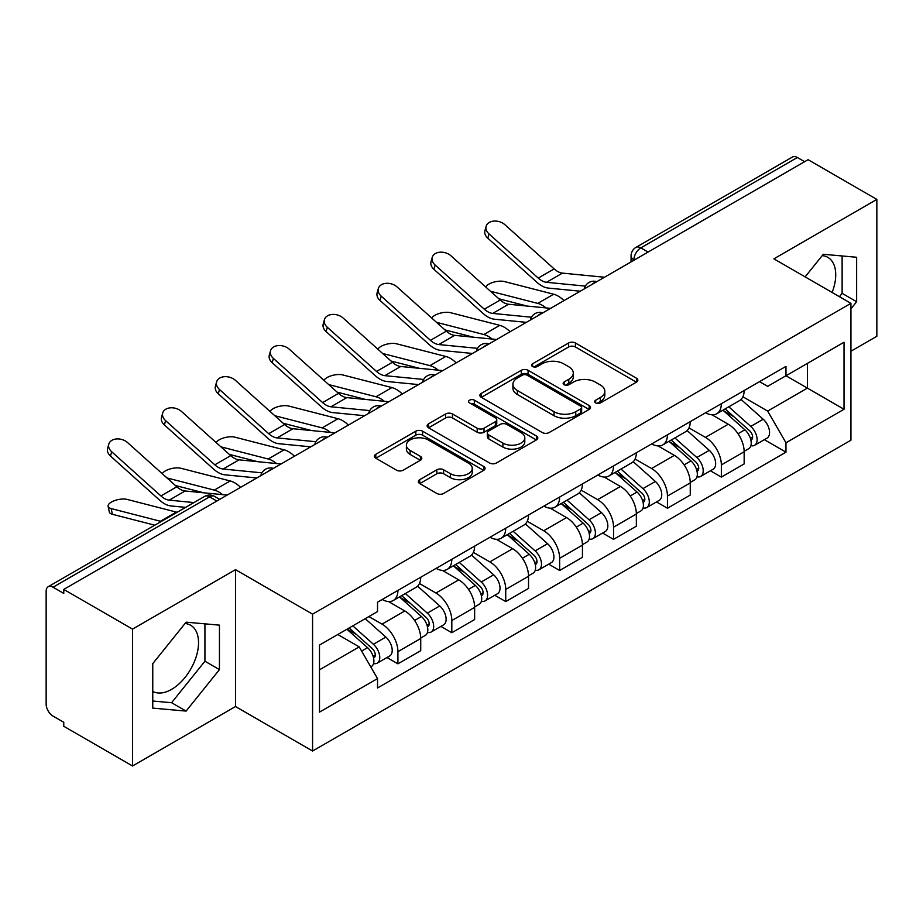 <?xml version="1.0" encoding="UTF-8"?>
<svg xmlns="http://www.w3.org/2000/svg" width="923" height="923" viewBox="0 0 923 923"><rect width="100%" height="100%" fill="white"/><g stroke="black" fill="none" stroke-linecap="round" stroke-linejoin="round"><path stroke-width="1.38" d="M595.67 402.947A3.357 1.938 0 0 0 600.423 402.947L636.455 382.145A4.8 2.769 0 0 0 637.862 380.184A4.8 2.769 0 0 0 636.455 378.222L575.41 342.975A4.8 2.769 0 0 0 568.626 342.975L532.583 363.777A3.357 1.938 0 0 0 531.602 365.15A3.357 1.938 0 0 0 532.583 366.523A3.357 1.938 0 0 0 537.336 366.523L541.997 363.835A15.345 8.861 0 0 1 563.699 363.835L568.787 366.766A15.345 8.861 0 0 1 573.287 373.03A15.345 8.861 0 0 1 568.787 379.295L564.126 381.995A3.357 1.938 0 0 0 563.145 383.368A3.357 1.938 0 0 0 564.126 384.729A3.357 1.938 0 0 0 568.88 384.729L573.541 382.041A15.345 8.861 0 0 1 595.243 382.041L600.331 384.983A15.345 8.861 0 0 1 604.83 391.248A15.345 8.861 0 0 1 600.331 397.513L595.67 400.201A3.357 1.938 0 0 0 594.689 401.574A3.357 1.938 0 0 0 595.67 402.947L595.67 400.201M822.208 255.636A38.12 22.002 -60 0 1 827.839 257.355A38.12 22.002 -60 0 1 832.108 292.476M185.015 623.51A38.12 22.002 -60 0 1 190.646 625.24A38.12 22.002 -60 0 1 196.484 655.78A38.12 22.002 -60 0 1 171.586 689.377A38.12 22.002 -60 0 1 152.757 691.385M419.723 479.66A4.8 2.769 0 0 0 418.315 481.621A4.8 2.769 0 0 0 419.723 483.571L436.844 493.47A4.8 2.769 0 0 0 443.628 493.47L483.652 470.361A4.8 2.769 0 0 0 485.06 468.399A4.8 2.769 0 0 0 483.652 466.438L422.607 431.191A4.8 2.769 0 0 0 415.823 431.191L375.799 454.301A4.8 2.769 0 0 0 374.392 456.262A4.8 2.769 0 0 0 375.799 458.212L396.486 470.165A4.8 2.769 0 0 0 403.27 470.165L420.403 460.277A4.8 2.769 0 0 0 421.799 458.316A4.8 2.769 0 0 0 420.403 456.354L410.135 450.436A12.83 7.407 0 0 1 406.385 445.198A12.83 7.407 0 0 1 414.3 438.356A12.83 7.407 0 0 1 428.284 439.959L468.48 463.161A12.83 7.407 0 0 1 472.241 468.399A12.83 7.407 0 0 1 464.315 475.241A12.83 7.407 0 0 1 450.332 473.637L443.628 469.772A4.8 2.769 0 0 0 436.844 469.772L419.723 479.66L419.723 483.571M312.574 614.164L235.515 569.676L132.543 629.117L63.768 589.416L808.087 159.702L876.85 199.403L773.878 258.844L850.937 303.332L312.574 614.164L312.574 751.022L850.937 440.202L850.937 303.332M542.332 432.564A4.8 2.769 0 0 0 549.116 432.564L589.139 409.454A4.8 2.769 0 0 0 590.547 407.505A4.8 2.769 0 0 0 589.139 405.543L528.083 370.296A4.8 2.769 0 0 0 521.31 370.296L481.287 393.394A4.8 2.769 0 0 0 479.879 395.356A4.8 2.769 0 0 0 481.287 397.317L542.332 432.564M470.926 403.674A3.357 1.938 0 0 1 474.33 404.147L474.33 400.155L536.401 435.991A4.8 2.769 0 0 1 537.809 437.952A4.8 2.769 0 0 1 536.401 439.913L496.378 463.011A4.8 2.769 0 0 1 489.594 463.011L428.537 427.764L428.537 423.853A4.8 2.769 0 0 0 427.13 425.803A4.8 2.769 0 0 0 428.537 427.764M428.537 423.853L445.671 413.966A4.8 2.769 0 0 1 452.455 413.966L477.214 428.26A4.8 2.769 0 0 0 483.998 428.26L495.363 421.696A4.8 2.769 0 0 0 496.759 419.734A4.8 2.769 0 0 0 495.363 417.784L469.576 402.901A3.357 1.938 0 0 1 468.596 401.528A3.357 1.938 0 0 1 470.672 399.74A3.357 1.938 0 0 1 474.33 400.155M132.543 629.117L132.543 765.986L63.768 726.286L63.768 722.294L53.061 716.11A9.772 5.642 -120 0 1 46.15 704.134L46.15 591.216A9.772 5.642 -120 0 1 48.169 586.74L204.71 496.366A9.772 5.642 60 0 1 209.59 496.851L53.061 587.224A9.772 5.642 -120 0 0 48.169 586.74M850.937 351.225L876.85 336.26L876.85 199.403M132.543 765.986L235.515 706.533L312.574 751.022M63.768 589.416L63.768 593.408L53.061 587.224M648.096 252.071L640.839 247.872A9.772 5.642 60 0 0 635.959 247.387L792.488 157.014A9.772 5.642 60 0 1 797.368 157.498L640.839 247.872A9.772 5.642 120 0 0 633.928 259.848L633.928 260.24M804.625 161.687L797.368 157.498M721.348 403.686A22.475 12.98 60 0 1 716.698 413.781L739.508 400.617A22.475 12.98 -120 0 0 744.157 390.521M688.985 427.891L705.46 437.398A22.475 12.98 60 0 1 721.348 464.938L744.157 451.762A22.475 12.98 -120 0 0 728.259 424.234L711.945 414.808M744.157 451.762L744.157 463.934L721.348 477.099L710.422 470.788M716.698 413.781A22.475 12.98 60 0 1 705.634 412.766M721.348 464.938L721.348 477.099M667.444 434.814A22.475 12.98 60 0 1 662.795 444.898L685.593 431.733A22.475 12.98 -120 0 0 690.254 421.638M656.507 501.916L667.444 508.227L690.254 495.063L690.254 482.891A22.475 12.98 -120 0 0 674.355 455.362L658.03 445.936M662.795 444.898A22.475 12.98 60 0 1 651.73 443.882M635.082 459.019L651.557 468.526A22.475 12.98 60 0 1 667.444 496.055L667.444 508.227M613.541 465.93A22.475 12.98 60 0 1 608.892 476.026L631.69 462.85A22.475 12.98 -120 0 0 636.351 452.766M602.604 533.033L613.541 539.344L636.351 526.179L636.351 514.007A22.475 12.98 -120 0 0 620.452 486.479L604.127 477.053M608.892 476.026A22.475 12.98 60 0 1 597.816 475.01M581.178 490.136L597.643 499.643A22.475 12.98 60 0 1 613.541 527.183L613.541 539.344M559.638 497.059A22.475 12.98 60 0 1 554.977 507.142L577.786 493.978A22.475 12.98 -120 0 0 582.436 483.883M548.7 564.161L559.638 570.472L582.448 557.307L582.448 545.135A22.475 12.98 -120 0 0 566.549 517.607L550.223 508.181M554.977 507.142A22.475 12.98 60 0 1 543.912 506.127M527.264 521.264L543.739 530.771A22.475 12.98 60 0 1 559.638 558.3L559.638 570.472M505.735 528.175A22.475 12.98 60 0 1 501.074 538.271L523.883 525.095A22.475 12.98 -120 0 0 528.533 515.011M494.797 595.277L505.735 601.588L528.533 588.424L528.533 576.252A22.475 12.98 -120 0 0 512.646 548.724L496.32 539.297M501.074 538.271A22.475 12.98 60 0 1 490.009 537.255M473.361 552.381L489.836 561.888A22.475 12.98 60 0 1 505.735 589.428L505.735 601.588M451.82 559.303A22.475 12.98 60 0 1 447.17 569.387L469.98 556.223A22.475 12.98 -120 0 0 474.63 546.128M440.894 626.405L451.82 632.716L474.63 619.552L474.63 607.38A22.475 12.98 -120 0 0 458.731 579.852L442.417 570.426M447.17 569.387A22.475 12.98 60 0 1 436.106 568.372M419.457 583.509L435.933 593.016A22.475 12.98 60 0 1 451.82 620.544L451.82 632.716M397.917 590.42A22.475 12.98 60 0 1 393.267 600.515L416.065 587.34A22.475 12.98 -120 0 0 420.726 577.256M386.979 657.522L397.917 663.833L420.726 650.669L420.726 638.497A22.475 12.98 -120 0 0 404.828 610.968L388.502 601.542M393.267 600.515A22.475 12.98 60 0 1 382.203 599.5M368.888 616.552L382.018 624.133A22.475 12.98 60 0 1 397.917 651.673L397.917 663.833M759.537 381.637L767.659 386.333L844.026 342.237L807.394 363.385L807.394 388.121L767.659 411.07L742.888 396.775M319.485 669.821L359.22 646.885L377.53 678.601L319.485 712.118L319.485 645.085L377.53 611.568L377.53 602.188L785.969 366.385L785.969 375.753L844.026 409.27L785.969 442.786L767.659 411.07M844.026 342.237L844.026 409.27M377.53 678.601L377.53 687.981L785.969 452.166L785.969 442.786M850.937 308.824L856.636 301.729L856.636 257.263L823.293 254.287L805.121 276.888M235.515 569.676L235.515 706.533M152.757 708.114L186.1 711.091L219.443 669.613L219.443 625.148L186.1 622.171L152.757 663.649L152.757 708.114M359.22 646.885L337.795 634.505M764.325 439.671L785.969 452.166M839.434 296.698L842.122 293.352L842.122 255.971M842.122 293.352L856.636 301.729M152.757 701.03L171.586 702.715L204.929 661.226L204.929 623.856M171.586 702.715L186.1 711.091M204.929 661.226L219.443 669.613M597.008 403.42L600.331 401.505A15.345 8.861 0 0 0 604.83 395.24L604.83 391.248M573.287 373.03L573.287 377.022A15.345 8.861 0 0 1 568.787 383.287L565.464 385.214M636.397 382.18L575.41 346.967A4.8 2.769 0 0 0 568.626 346.967L533.921 366.996M589.082 409.489L528.083 374.288A4.8 2.769 0 0 0 521.31 374.288L481.344 397.351M580.659 408.866A3.357 1.938 0 0 0 581.64 407.505A3.357 1.938 0 0 0 580.659 406.132L527.068 375.188A3.357 1.938 0 0 0 522.326 375.188L517.399 378.026A15.345 8.861 0 0 0 512.911 384.291A15.345 8.861 0 0 0 517.399 390.556L554.031 411.704A15.345 8.861 0 0 0 575.744 411.704L580.659 408.866L580.659 412.858A3.357 1.938 0 0 0 581.64 411.485L581.64 407.505M512.911 384.291L512.911 388.283A15.345 8.861 0 0 0 517.399 394.548L517.399 390.556M580.659 412.858L575.744 415.696A15.345 8.861 0 0 1 554.031 415.696L517.399 394.548M428.607 427.799L445.671 417.946L445.671 413.966M496.759 419.734L496.759 423.726A4.8 2.769 0 0 1 495.363 425.688L483.998 432.241A4.8 2.769 0 0 1 477.214 432.241L452.455 417.946A4.8 2.769 0 0 0 445.671 417.946M474.33 404.147L536.332 439.948M502.908 443.086A12.83 7.407 0 0 0 516.892 444.701A12.83 7.407 0 0 0 524.806 437.848A12.83 7.407 0 0 0 521.045 432.61L506.889 424.442A4.8 2.769 0 0 0 500.104 424.442L488.74 430.995A4.8 2.769 0 0 0 487.344 432.956A4.8 2.769 0 0 0 488.74 434.918L502.908 443.086L502.908 447.078A12.83 7.407 0 0 0 516.892 448.682A12.83 7.407 0 0 0 524.806 441.84L524.806 437.848M487.344 432.956L487.344 436.948A4.8 2.769 0 0 0 488.74 438.91L488.74 434.918M502.908 447.078L488.74 438.91M472.241 468.399L472.241 472.391A12.83 7.407 0 0 1 464.315 479.233A12.83 7.407 0 0 1 450.332 477.629L443.628 473.764A4.8 2.769 0 0 0 436.844 473.764L419.78 483.617M406.385 445.198L406.385 449.189A12.83 7.407 0 0 0 410.135 454.428L410.135 450.436M420.334 460.312L410.135 454.428M483.594 470.395L422.607 435.183A4.8 2.769 0 0 0 415.823 435.183L375.857 458.258M564.011 300.61A24.436 14.11 -120 0 0 553.638 294.218L504.408 281.561A11.238 4.523 -11.9 0 0 493.528 282.219A11.238 4.523 -11.9 0 0 485.706 286.984M722.917 410.193L744.873 429.795A12.218 7.049 60 0 1 748.715 448.682L744.157 451.312M723.494 410.712L733.831 416.677M725.132 408.912L749.568 430.718A5.861 3.38 60 0 1 751.414 439.786A5.861 3.38 60 0 1 750.872 440.006M728.789 406.801L750.757 426.403A12.218 7.049 60 0 1 754.587 445.29A12.218 7.049 60 0 1 750.895 445.682M741.031 399.44L763.194 419.215A12.218 7.049 60 0 1 767.025 438.113L754.587 445.29M527.241 306.078L498.835 298.775M546.047 307.924A24.436 14.11 -120 0 0 537.74 303.39L490.436 291.23M604.484 277.246L562.465 273.116A18.079 10.441 60 0 1 554.146 268.905L504.916 224.716A11.238 7.984 15.6 0 0 493.851 221.093A11.238 7.984 15.6 0 0 486.144 226.285A11.238 7.984 15.6 0 0 489.017 233.9L487.817 238.203A11.238 7.984 -164.4 0 1 484.944 230.6L486.144 226.285M585.367 286.107L546.566 282.3A18.079 10.441 60 0 1 538.247 278.088L489.017 233.9M580.279 291.218L548.285 288.08A24.436 14.11 60 0 1 537.048 282.392L487.817 238.203M510.096 331.738A24.436 14.11 -120 0 0 499.735 325.334L450.493 312.678A11.238 4.523 -11.9 0 0 439.613 313.347A11.238 4.523 -11.9 0 0 431.802 318.112M669.002 441.309L690.969 460.912A12.218 7.049 60 0 1 694.811 479.798L690.254 482.441M669.59 441.829L679.928 447.805M671.217 440.029L695.665 461.846A5.861 3.38 60 0 1 697.5 470.915A5.861 3.38 60 0 1 696.969 471.122M674.886 437.917L696.842 457.52A12.218 7.049 60 0 1 700.684 476.418A12.218 7.049 60 0 1 696.992 476.81M687.127 430.568L709.291 450.343A12.218 7.049 60 0 1 713.121 469.23L700.684 476.418M473.337 337.195L444.932 329.892M492.144 339.041A24.436 14.11 -120 0 0 483.837 334.518L436.533 322.346M456.193 362.854A24.436 14.11 -120 0 0 445.821 356.463L396.59 343.806A11.238 4.523 -11.9 0 0 385.71 344.464A11.238 4.523 -11.9 0 0 377.899 349.229M615.099 472.438L637.066 492.04A12.218 7.049 60 0 1 640.897 510.927L636.339 513.557M615.687 472.957L626.025 478.922M617.314 471.157L641.762 492.963A5.861 3.38 60 0 1 643.596 502.031A5.861 3.38 60 0 1 643.066 502.25M620.971 469.046L642.939 488.648A12.218 7.049 60 0 1 646.781 507.535A12.218 7.049 60 0 1 643.089 507.927M633.224 461.685L655.376 481.46A12.218 7.049 60 0 1 659.218 500.358L646.781 507.535M419.434 368.323L391.029 361.02M438.24 370.169A24.436 14.11 -120 0 0 429.933 365.635L382.618 353.474M550.581 308.363L508.561 304.244A18.079 10.441 60 0 1 500.243 300.033L451.012 255.844A11.238 7.984 15.6 0 0 439.948 252.21A11.238 7.984 15.6 0 0 432.229 257.413A11.238 7.984 15.6 0 0 435.114 265.016L433.914 269.32A11.238 7.984 -164.4 0 1 431.029 261.717L432.229 257.413M531.463 317.224L492.663 313.416A18.079 10.441 60 0 1 484.344 309.205L435.114 265.016M526.364 322.346L494.382 319.208A24.436 14.11 60 0 1 483.144 313.508L433.914 269.32M496.666 339.491L454.647 335.361A18.079 10.441 60 0 1 446.34 331.149L397.098 286.961A11.238 7.984 15.6 0 0 386.045 283.338A11.238 7.984 15.6 0 0 378.326 288.53A11.238 7.984 15.6 0 0 381.211 296.145L380.011 300.448A11.238 7.984 -164.4 0 1 377.126 292.845L378.326 288.53M477.56 348.352L438.76 344.544A18.079 10.441 60 0 1 430.441 340.333L381.211 296.145M472.461 353.463L440.479 350.325A24.436 14.11 60 0 1 429.241 344.637L380.011 300.448M402.29 393.983A24.436 14.11 -120 0 0 391.917 387.579L342.687 374.923A11.238 4.523 -11.9 0 0 331.807 375.592A11.238 4.523 -11.9 0 0 323.996 380.357M561.196 503.554L583.163 523.156A12.218 7.049 60 0 1 586.993 542.043L582.436 544.685M561.772 504.073L572.122 510.05M563.411 502.274L587.847 524.091A5.861 3.38 60 0 1 589.693 533.159A5.861 3.38 60 0 1 589.162 533.367M567.068 500.162L589.036 519.764A12.218 7.049 60 0 1 592.866 538.651A12.218 7.049 60 0 1 589.186 539.044M579.321 492.813L601.473 512.588A12.218 7.049 60 0 1 605.315 531.475L592.866 538.651M365.531 399.44L337.126 392.137M384.326 401.286A24.436 14.11 -120 0 0 376.03 396.763L328.715 384.591M348.386 425.099A24.436 14.11 -120 0 0 338.014 418.707L288.784 406.051A11.238 4.523 -11.9 0 0 277.904 406.708A11.238 4.523 -11.9 0 0 270.081 411.473M507.292 534.682L529.26 554.285A12.218 7.049 60 0 1 533.09 573.171L528.533 575.802M507.869 535.202L518.207 541.166M509.508 533.402L533.944 555.208A5.861 3.38 60 0 1 535.79 564.276A5.861 3.38 60 0 1 535.248 564.495M513.165 531.29L535.132 550.893A12.218 7.049 60 0 1 538.963 569.779A12.218 7.049 60 0 1 535.271 570.172M525.406 523.929L547.57 543.705A12.218 7.049 60 0 1 551.4 562.592L538.963 569.779M311.616 430.568L283.211 423.265M330.422 432.414A24.436 14.11 -120 0 0 322.115 427.88L274.812 415.719M294.472 456.227A24.436 14.11 -120 0 0 284.111 449.824L234.88 437.167A11.238 4.523 -11.9 0 0 224.001 437.837A11.238 4.523 -11.9 0 0 216.178 442.602M453.389 565.799L475.345 585.401A12.218 7.049 60 0 1 479.187 604.288L474.63 606.919M453.966 566.318L464.304 572.295M455.604 564.518L480.041 586.336A5.861 3.38 60 0 1 481.887 595.404A5.861 3.38 60 0 1 481.344 595.612M459.262 562.407L481.229 582.009A12.218 7.049 60 0 1 485.06 600.896A12.218 7.049 60 0 1 481.368 601.288M471.503 555.058L493.667 574.833A12.218 7.049 60 0 1 497.497 593.72L485.06 600.896M257.713 461.685L229.308 454.381M276.519 463.531A24.436 14.11 -120 0 0 268.212 459.008L220.909 446.836M442.763 370.608L400.744 366.489A18.079 10.441 60 0 1 392.425 362.278L343.194 318.089A11.238 7.984 15.6 0 0 332.142 314.455A11.238 7.984 15.6 0 0 324.423 319.658A11.238 7.984 15.6 0 0 327.307 327.261L326.096 331.565A11.238 7.984 -164.4 0 1 323.223 323.961L324.423 319.658M423.645 379.468L384.856 375.661A18.079 10.441 60 0 1 376.538 371.45L327.307 327.261M418.557 384.591L386.575 381.453A24.436 14.11 60 0 1 375.338 375.753L326.096 331.565M388.86 401.736L346.84 397.605A18.079 10.441 60 0 1 338.522 393.394L289.291 349.206A11.238 7.984 15.6 0 0 278.238 345.583A11.238 7.984 15.6 0 0 270.52 350.775A11.238 7.984 15.6 0 0 273.393 358.389L272.193 362.693A11.238 7.984 -164.4 0 1 269.32 355.09L270.52 350.775M369.742 410.597L330.942 406.789A18.079 10.441 60 0 1 322.623 402.578L273.393 358.389M364.654 415.708L332.672 412.569A24.436 14.11 60 0 1 321.423 406.881L272.193 362.693M334.957 432.852L292.937 428.734A18.079 10.441 60 0 1 284.619 424.522L235.388 380.334A11.238 7.984 15.6 0 0 224.324 376.699A11.238 7.984 15.6 0 0 216.617 381.903A11.238 7.984 15.6 0 0 219.489 389.506L218.29 393.809A11.238 7.984 -164.4 0 1 215.405 386.206L216.617 381.903M315.839 441.713L277.038 437.906A18.079 10.441 60 0 1 268.72 433.695L219.489 389.506M310.751 446.836L278.758 443.698A24.436 14.11 60 0 1 267.52 437.998L218.29 393.809M240.568 487.344A24.436 14.11 -120 0 0 230.208 480.952L180.966 468.284A11.238 4.523 -11.9 0 0 170.086 468.953A11.238 4.523 -11.9 0 0 162.275 473.718M399.474 596.927L421.442 616.518A12.218 7.049 60 0 1 425.284 635.416L420.715 638.047M400.063 597.446L410.4 603.411M401.69 595.647L426.138 617.452A5.861 3.38 60 0 1 427.972 626.521A5.861 3.38 60 0 1 427.441 626.729M405.347 593.535L427.314 613.137A12.218 7.049 60 0 1 431.156 632.024A12.218 7.049 60 0 1 427.464 632.417M417.6 586.174L439.763 605.95A12.218 7.049 60 0 1 443.594 624.836L431.156 632.024M203.81 492.813L175.405 485.51M222.616 494.659A24.436 14.11 -120 0 0 214.309 490.125L166.994 477.964M281.053 463.981L239.034 459.85A18.079 10.441 60 0 1 230.715 455.639L181.485 411.45A11.238 7.984 15.6 0 0 170.42 407.828A11.238 7.984 15.6 0 0 162.702 413.019A11.238 7.984 15.6 0 0 165.586 420.634L164.386 424.938A11.238 7.984 -164.4 0 1 161.502 417.323L162.702 413.019M261.936 472.841L223.135 469.034A18.079 10.441 60 0 1 214.817 464.823L165.586 420.634M256.836 477.952L224.854 474.814A24.436 14.11 60 0 1 213.617 469.126L164.386 424.938M112.375 514.284A11.238 4.523 168.1 0 1 109.318 512.011L108.118 506.323A11.238 4.523 -11.9 0 0 111.175 508.585L112.375 514.284L154.787 525.187M177.112 512.3A24.436 14.11 -120 0 0 176.293 512.069L127.062 499.412A11.238 4.523 -11.9 0 0 114.556 500.612A11.238 4.523 -11.9 0 0 108.118 506.323M346.91 629.244L367.539 647.646A12.218 7.049 60 0 1 371.369 666.533L370.769 666.891M347.117 629.128L356.497 634.528M349.136 627.963L372.234 648.581A5.861 3.38 60 0 1 374.069 657.649A5.861 3.38 60 0 1 373.538 657.857M352.794 625.852L373.411 644.254A12.218 7.049 60 0 1 377.242 663.141A12.218 7.049 60 0 1 373.561 663.533M365.231 618.675L385.849 637.078A12.218 7.049 60 0 1 389.691 655.965L377.242 663.141M161.213 521.483A24.436 14.11 -120 0 0 160.406 521.253L111.175 508.585M227.139 495.097L185.119 490.978A18.079 10.441 60 0 1 176.812 486.767L127.57 442.579A11.238 7.984 15.6 0 0 116.517 438.944A11.238 7.984 15.6 0 0 108.799 444.148A11.238 7.984 15.6 0 0 111.683 451.751L110.483 456.054A11.238 7.984 -164.4 0 1 107.599 448.451L108.799 444.148M193.957 502.574L169.232 500.151A18.079 10.441 60 0 1 160.914 495.939L111.683 451.751M185.638 507.385L170.951 505.942A24.436 14.11 60 0 1 159.714 500.243L110.483 456.054M634.274 260.044L633.928 259.848A9.772 5.642 0 0 1 631.067 255.856L631.067 261.901M451.82 620.544L474.63 607.38M505.735 589.428L528.533 576.252M559.638 558.3L582.448 545.135M613.541 527.183L636.351 514.007M667.444 496.055L690.254 482.891M397.917 651.673L420.726 638.497M382.018 624.133L404.828 610.968M435.933 593.016L458.731 579.852M489.836 561.888L512.646 548.724M543.739 530.771L566.549 517.607M597.643 499.643L620.452 486.479M651.557 468.526L674.355 455.362M705.46 437.398L728.259 424.234M596.004 282.138A9.772 5.642 120 0 0 591.689 284.63M542.101 313.266A9.772 5.642 120 0 0 537.786 315.758M488.186 344.383A9.772 5.642 120 0 0 483.871 346.875M434.283 375.511A9.772 5.642 120 0 0 429.968 378.003M380.38 406.628A9.772 5.642 120 0 0 376.065 409.12M326.477 437.756A9.772 5.642 120 0 0 322.162 440.248M272.573 468.872A9.772 5.642 120 0 0 268.258 471.365M216.847 501.039L209.59 496.851A9.772 5.642 120 0 1 214.482 496.366A9.772 9.772 0 0 0 204.71 496.366M600.331 401.505L600.331 397.513M564.126 384.729L564.126 381.995M568.787 383.287L568.787 379.295M532.583 366.523L532.583 363.777M568.626 346.967L568.626 342.975M575.41 346.967L575.41 342.975M636.455 382.145L636.455 378.222M481.287 397.317L481.287 393.394M521.31 374.288L521.31 370.296M528.083 374.288L528.083 370.296M589.139 409.454L589.139 405.543M554.031 415.696L554.031 411.704M575.744 415.696L575.744 411.704M452.455 417.946L452.455 413.966M477.214 432.241L477.214 428.26M483.998 432.241L483.998 428.26M495.363 425.688L495.363 421.696M536.401 439.913L536.401 435.991M436.844 473.764L436.844 469.772M443.628 473.764L443.628 469.772M450.332 477.629L450.332 473.637M420.403 460.277L420.403 456.354M375.799 458.212L375.799 454.301M415.823 435.183L415.823 431.191M422.607 435.183L422.607 431.191M483.652 470.361L483.652 466.438M744.873 429.795L738.031 433.741M752.626 437.11L750.422 438.379M763.194 419.215L750.757 426.403M553.638 294.218L537.74 303.39M546.566 282.3L562.465 273.116M538.247 278.088L554.146 268.905M690.969 460.912L684.128 464.869M698.723 468.226L696.519 469.495M709.291 450.343L696.842 457.52M499.735 325.334L483.837 334.518M637.066 492.04L630.213 495.986M644.819 499.343L642.616 500.624M655.376 481.46L642.939 488.648M445.821 356.463L429.933 365.635M492.663 313.416L508.561 304.244M484.344 309.205L500.243 300.033M438.76 344.544L454.647 335.361M430.441 340.333L446.34 331.149M583.163 523.156L576.31 527.114M590.905 530.471L588.701 531.74M601.473 512.588L589.036 519.764M391.917 387.579L376.03 396.763M529.26 554.285L522.406 558.23M537.001 561.588L534.798 562.868M547.57 543.705L535.132 550.893M338.014 418.707L322.115 427.88M475.345 585.401L468.503 589.359M483.098 592.716L480.895 593.985M493.667 574.833L481.229 582.009M284.111 449.824L268.212 459.008M384.856 375.661L400.744 366.489M376.538 371.45L392.425 362.278M330.942 406.789L346.84 397.605M322.623 402.578L338.522 393.394M277.038 437.906L292.937 428.734M268.72 433.695L284.619 424.522M421.442 616.518L414.6 620.475M429.195 623.833L426.991 625.113M439.763 605.95L427.314 613.137M230.208 480.952L214.309 490.125M223.135 469.034L239.034 459.85M214.817 464.823L230.715 455.639M367.539 647.646L361.631 651.061M375.28 654.961L373.088 656.23M385.849 637.078L373.411 644.254M176.293 512.069L160.406 521.253M169.232 500.151L185.119 490.978M160.914 495.939L176.812 486.767M596.835 281.665A9.772 9.772 0 0 0 584.294 288.899M542.932 312.782A9.772 9.772 0 0 0 530.39 320.027M489.017 343.91A9.772 9.772 0 0 0 476.476 351.144M435.114 375.026A9.772 9.772 0 0 0 422.572 382.272M381.211 406.155A9.772 9.772 0 0 0 368.669 413.389M327.307 437.271A9.772 9.772 0 0 0 314.766 444.517M273.404 468.399A9.772 9.772 0 0 0 260.863 475.633M219.709 499.389L214.482 496.366M635.959 247.387A9.772 9.772 0 0 0 631.067 255.856"/></g></svg>
